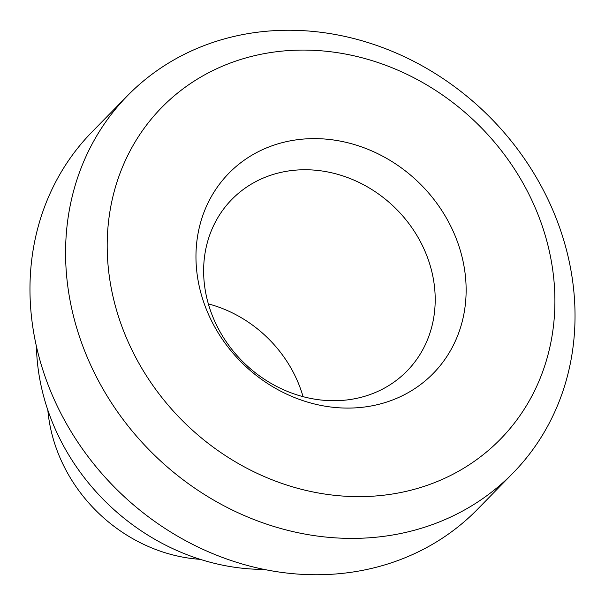 <?xml version="1.0" encoding="UTF-8"?>
<svg xmlns="http://www.w3.org/2000/svg" width="605" height="605" viewBox="0 0 605 605"><rect width="100%" height="100%" fill="white"/><g stroke="black" fill="none" stroke-linecap="round" stroke-linejoin="round"><path stroke-width="0.91" d="M200.232 559.345A153.254 135.286 -135.6 0 1 47.825 410.069M264.09 569.411A214.548 189.403 -135.6 0 1 37.17 359.824A214.548 189.403 -135.6 0 1 36.436 346.431M303.067 396.661A122.603 108.227 44.4 0 0 208.347 303.884M204.066 280.954A122.603 108.227 44.4 0 0 283.783 389.862A122.603 108.227 44.4 0 0 406.999 371.024A122.603 108.227 44.4 0 0 395.148 207.916A122.603 108.227 44.4 0 0 231.828 199.446A122.603 108.227 44.4 0 0 204.066 280.954M512.987 473.065L477.383 509.41A269.724 238.105 -135.6 0 1 206.305 550.86A269.724 238.105 -135.6 0 1 30.938 311.273A269.724 238.105 -135.6 0 1 92.013 131.935L127.617 95.59A269.724 238.105 44.4 0 0 66.542 274.92A269.724 238.105 44.4 0 0 241.909 514.507A269.724 238.105 44.4 0 0 512.987 473.065A269.724 238.105 44.4 0 0 574.062 293.727A269.724 238.105 44.4 0 0 398.695 54.14A269.724 238.105 44.4 0 0 127.617 95.59M554.051 281.62A237.031 209.239 -135.6 0 1 236.457 462.454A237.031 209.239 -135.6 0 1 202.645 75.988A237.031 209.239 -135.6 0 1 554.051 281.62M196.481 268.37A143.037 126.264 44.4 0 0 408.534 392.456A143.037 126.264 44.4 0 0 388.13 159.244A143.037 126.264 44.4 0 0 196.481 268.37"/></g></svg>
